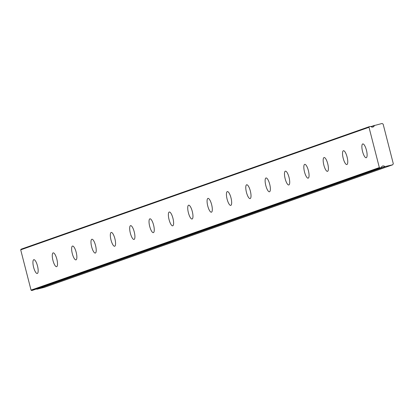 <?xml version="1.0" encoding="UTF-8"?>
<svg xmlns="http://www.w3.org/2000/svg" width="414" height="414" viewBox="0 0 414 414"><rect width="100%" height="100%" fill="white"/><g stroke="black" fill="none" stroke-linecap="round" stroke-linejoin="round"><path stroke-width="0.62" d="M32.809 290.235L31.671 290.519L31.045 290.126L20.7 249.844L21.062 249.207L369.36 126.643L370.747 126.436A2.22 2.127 70.6 0 0 374.323 125.545L382.086 123.481L383.136 124.138L393.3 163.727L392.695 164.793L384.865 166.604A2.22 2.127 70.6 0 0 381.289 167.489L32.851 290.219M366.261 157.713A7.11 2.044 -104 0 0 366.452 150.241A7.11 2.044 -104 0 0 362.778 143.927A7.11 2.044 -104 0 0 362.726 143.943A7.11 2.044 -104 0 0 362.535 151.415A7.11 2.044 -104 0 0 366.209 157.729A7.11 2.044 -104 0 0 366.261 157.713M37.312 273.468A7.11 2.044 -104 0 0 37.503 265.995A7.11 2.044 -104 0 0 33.834 259.681A7.11 2.044 -104 0 0 33.777 259.697A7.11 2.044 -104 0 0 33.586 267.17A7.11 2.044 -104 0 0 37.26 273.483A7.11 2.044 -104 0 0 37.312 273.468M56.666 266.657A7.11 2.044 -104 0 0 56.853 259.185A7.11 2.044 -104 0 0 53.183 252.871A7.11 2.044 -104 0 0 53.127 252.887A7.11 2.044 -104 0 0 52.935 260.359A7.11 2.044 -104 0 0 56.609 266.673A7.11 2.044 -104 0 0 56.666 266.657M76.016 259.847A7.11 2.044 -104 0 0 76.207 252.374A7.11 2.044 -104 0 0 72.533 246.061A7.11 2.044 -104 0 0 72.476 246.076A7.11 2.044 -104 0 0 72.284 253.549A7.11 2.044 -104 0 0 75.959 259.863A7.11 2.044 -104 0 0 76.016 259.847M95.365 253.037A7.11 2.044 -104 0 0 95.556 245.569A7.11 2.044 -104 0 0 91.882 239.251A7.11 2.044 -104 0 0 91.83 239.266A7.11 2.044 -104 0 0 91.639 246.739A7.11 2.044 -104 0 0 95.308 253.057A7.11 2.044 -104 0 0 95.365 253.037M114.714 246.232A7.11 2.044 -104 0 0 114.906 238.759A7.11 2.044 -104 0 0 111.231 232.44A7.11 2.044 -104 0 0 111.18 232.461A7.11 2.044 -104 0 0 110.988 239.934A7.11 2.044 -104 0 0 114.662 246.247A7.11 2.044 -104 0 0 114.714 246.232M134.064 239.421A7.11 2.044 -104 0 0 134.255 231.949A7.11 2.044 -104 0 0 130.581 225.635A7.11 2.044 -104 0 0 130.529 225.651A7.11 2.044 -104 0 0 130.338 233.123A7.11 2.044 -104 0 0 134.012 239.437A7.11 2.044 -104 0 0 134.064 239.421M153.413 232.611A7.11 2.044 -104 0 0 153.604 225.138A7.11 2.044 -104 0 0 149.93 218.825A7.11 2.044 -104 0 0 149.878 218.84A7.11 2.044 -104 0 0 149.687 226.313A7.11 2.044 -104 0 0 153.361 232.627A7.11 2.044 -104 0 0 153.413 232.611M172.762 225.801A7.11 2.044 -104 0 0 172.954 218.328A7.11 2.044 -104 0 0 169.279 212.015A7.11 2.044 -104 0 0 169.228 212.03A7.11 2.044 -104 0 0 169.036 219.503A7.11 2.044 -104 0 0 172.71 225.821A7.11 2.044 -104 0 0 172.762 225.801M192.112 218.996A7.11 2.044 -104 0 0 192.303 211.523A7.11 2.044 -104 0 0 188.629 205.204A7.11 2.044 -104 0 0 188.577 205.225A7.11 2.044 -104 0 0 188.386 212.692A7.11 2.044 -104 0 0 192.06 219.011A7.11 2.044 -104 0 0 192.112 218.996M211.461 212.185A7.11 2.044 -104 0 0 211.652 204.713A7.11 2.044 -104 0 0 207.983 198.399A7.11 2.044 -104 0 0 207.926 198.415A7.11 2.044 -104 0 0 207.735 205.887A7.11 2.044 -104 0 0 211.409 212.201A7.11 2.044 -104 0 0 211.461 212.185M230.815 205.375A7.11 2.044 -104 0 0 231.002 197.902A7.11 2.044 -104 0 0 227.333 191.589A7.11 2.044 -104 0 0 227.276 191.604A7.11 2.044 -104 0 0 227.084 199.077A7.11 2.044 -104 0 0 230.758 205.391A7.11 2.044 -104 0 0 230.815 205.375M250.165 198.565A7.11 2.044 -104 0 0 250.356 191.092A7.11 2.044 -104 0 0 246.682 184.779A7.11 2.044 -104 0 0 246.625 184.794A7.11 2.044 -104 0 0 246.433 192.267A7.11 2.044 -104 0 0 250.108 198.58A7.11 2.044 -104 0 0 250.165 198.565M269.514 191.76A7.11 2.044 -104 0 0 269.705 184.287A7.11 2.044 -104 0 0 266.031 177.968A7.11 2.044 -104 0 0 265.979 177.984A7.11 2.044 -104 0 0 265.788 185.456A7.11 2.044 -104 0 0 269.457 191.775A7.11 2.044 -104 0 0 269.514 191.76M288.863 184.949A7.11 2.044 -104 0 0 289.055 177.477A7.11 2.044 -104 0 0 285.381 171.163A7.11 2.044 -104 0 0 285.329 171.179A7.11 2.044 -104 0 0 285.137 178.651A7.11 2.044 -104 0 0 288.812 184.965A7.11 2.044 -104 0 0 288.863 184.949M308.213 178.139A7.11 2.044 -104 0 0 308.404 170.666A7.11 2.044 -104 0 0 304.73 164.353A7.11 2.044 -104 0 0 304.678 164.368A7.11 2.044 -104 0 0 304.487 171.841A7.11 2.044 -104 0 0 308.161 178.155A7.11 2.044 -104 0 0 308.213 178.139M327.562 171.329A7.11 2.044 -104 0 0 327.753 163.856A7.11 2.044 -104 0 0 324.079 157.543A7.11 2.044 -104 0 0 324.027 157.558A7.11 2.044 -104 0 0 323.836 165.031A7.11 2.044 -104 0 0 327.51 171.344A7.11 2.044 -104 0 0 327.562 171.329M346.911 164.524A7.11 2.044 -104 0 0 347.103 157.051A7.11 2.044 -104 0 0 343.429 150.732A7.11 2.044 -104 0 0 343.377 150.748A7.11 2.044 -104 0 0 343.185 158.22A7.11 2.044 -104 0 0 346.86 164.539A7.11 2.044 -104 0 0 346.911 164.524M381.108 167.675L379.969 167.955L379.343 167.561L368.998 127.279L369.36 126.643M384.865 166.604L36.815 289.241L44.396 287.357L392.695 164.793M20.7 249.844L368.998 127.279M379.343 167.561L31.045 290.126M379.969 167.955L31.671 290.519M36.815 289.241L385.113 166.676M374.463 125.38L370.939 126.617L374.484 125.37M371.042 126.7L374.323 125.545M381.128 167.665L32.83 290.23"/></g></svg>
